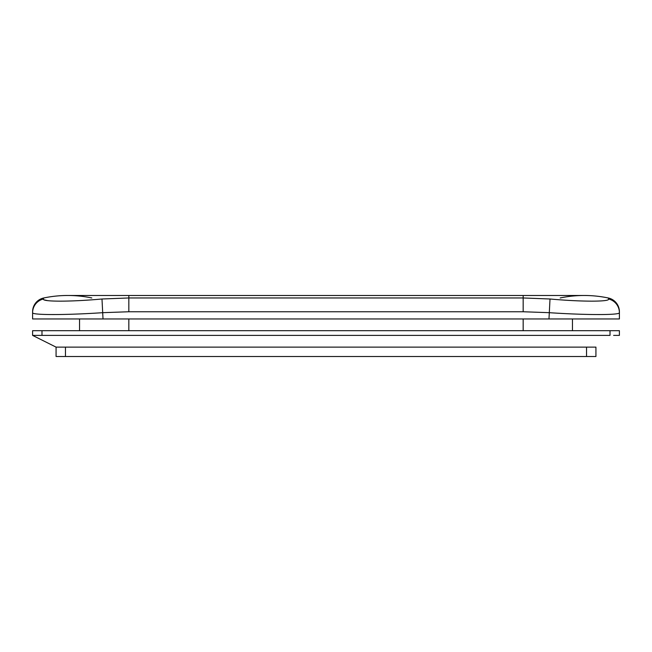 <?xml version="1.0" encoding="UTF-8"?>
<svg xmlns="http://www.w3.org/2000/svg" width="652" height="652" viewBox="0 0 652 652"><rect width="100%" height="100%" fill="white"/><g stroke="black" fill="none" stroke-linecap="round" stroke-linejoin="round"><path stroke-width="0.98" d="M56.072 347.125L56.072 356.514L595.928 356.514L595.928 347.125L56.072 347.125L32.6 335.389L610.011 335.389L610.011 330.694L619.4 330.694L619.4 335.389L613.613 335.389M572.456 330.694L572.456 318.958M79.544 330.694L79.544 318.958L79.544 330.694M619.4 311.754A14.083 14.083 0 0 0 608.194 297.964A14.083 14.083 0 0 1 619.4 311.754L619.4 312.667C620.386 315.193 586.384 315.169 548.984 312.667L523.165 311.754L128.835 311.754L103.016 312.667C65.216 315.193 31.606 315.169 32.6 312.667A14.083 14.042 180 0 1 43.423 298.999L43.806 297.964L43.423 298.999C41.72 301.86 70.343 301.876 101.989 298.999L128.835 297.964L523.165 297.964L550.011 298.999C581.551 301.86 610.305 301.876 608.577 298.999L608.194 297.964A117.36 117.36 0 0 0 560.19 297.964M128.835 311.754L128.835 295.486L67.808 295.486A117.36 117.36 0 0 0 43.806 297.964A117.36 117.36 0 0 1 91.81 297.964A117.36 117.36 0 0 0 43.806 297.964A14.083 14.083 0 0 0 32.6 311.754L32.6 318.958L619.4 318.958L619.4 312.667A14.083 14.042 180 0 0 608.577 298.999L608.194 297.964A117.36 117.36 0 0 0 584.192 295.486L523.165 295.486L523.165 311.754M47.417 300.58L44.312 299.896M610.011 330.694L32.6 330.694L32.6 335.389M101.989 298.999L103.016 318.958M548.984 318.958L550.011 298.999M523.165 330.694L523.165 318.958M128.835 330.694L128.835 318.958M41.989 335.389L41.989 330.694M65.461 356.514L65.461 347.125M586.539 356.514L586.539 347.125M43.806 297.964A14.083 14.083 0 0 0 32.6 311.754M128.835 295.486L523.165 295.486"/></g></svg>
